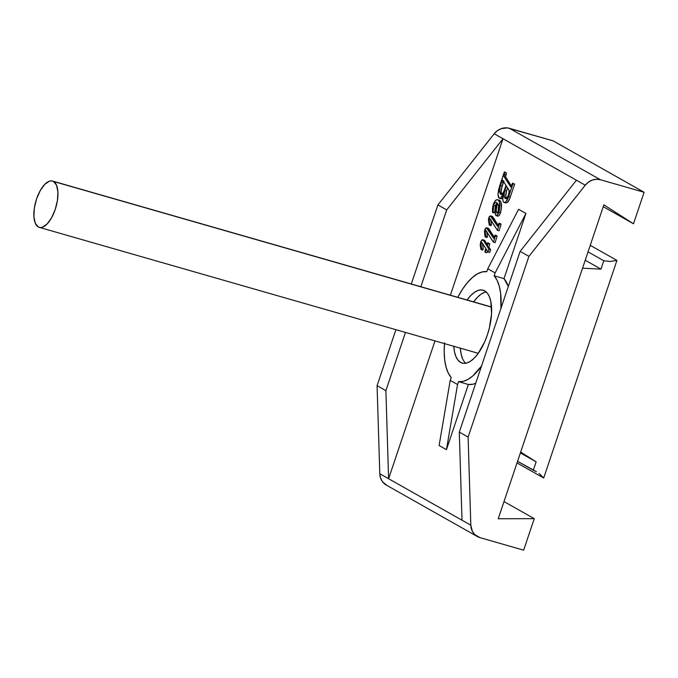 <?xml version="1.0" encoding="UTF-8"?>
<svg xmlns="http://www.w3.org/2000/svg" width="678" height="678" viewBox="0 0 678 678"><rect width="100%" height="100%" fill="white"/><g stroke="black" fill="none" stroke-linecap="round" stroke-linejoin="round"><path stroke-width="1.02" d="M486.185 291.93A37.926 16.492 -74 0 0 473.634 301.871L477.371 297.362L481.092 294.167L484.745 292.294M462.277 363.128L462.21 363.111A37.926 16.492 106 0 0 487.346 334.949L489.414 327.805L491.567 313.668L490.838 301.507L489.414 296.761L487.346 293.167L484.711 290.862L481.617 289.93L478.176 290.413L474.524 292.286L470.803 295.481L467.066 299.99A37.926 16.492 106 0 1 483.126 290.192A37.926 16.492 106 0 1 487.346 334.949L484.719 341.771L478.185 353.433L474.532 357.823L470.812 361.018L467.159 362.891L463.718 363.374L460.625 362.442L457.989 360.137L455.921 356.543L454.497 351.806L453.768 346.094M477.337 536.535A15.17 13.585 -60.5 0 0 479.982 537.646L523.653 550.172L534.256 518.662L504.008 501.567L534.256 518.662L498.228 518.755L603.869 204.849L633.498 223.782L603.242 206.697L633.498 223.782L644.1 192.272L553.07 140.838L644.1 192.272L600.428 179.738L509.398 128.303L600.428 179.738L596.377 179.263L592.258 180.085L588.436 182.119L585.241 185.204A15.17 13.585 -60.5 0 1 600.428 179.738L644.1 192.272L633.498 223.782L603.869 204.849L498.228 518.755L534.256 518.662L523.653 550.172L479.982 537.646L474.795 534.628L472.38 531.332L470.82 525.196L468.108 437.098L528.925 256.36L585.241 185.204L576.427 180.221L520.119 251.385L528.925 256.36L585.241 185.204L494.211 133.761L503.017 138.744L446.709 209.9L437.903 204.926L446.709 209.9L420.852 286.735L446.709 209.9L503.017 138.744L450.37 295.201L503.017 138.744L576.427 180.221L520.119 251.385L459.294 432.115L468.108 437.098L528.925 256.36L520.119 251.385L459.294 432.115L462.006 520.221L470.82 525.196L468.108 437.098L459.294 432.115L462.006 520.221L388.604 478.736L434.988 340.898L388.604 478.736L385.884 390.638L377.078 385.655L379.79 473.761L388.604 478.736L379.79 473.761A15.17 13.585 119.5 0 0 386.307 485.092L477.337 536.535A15.17 13.585 -60.5 0 1 470.82 525.196L388.604 478.736L385.884 390.638L405.478 332.432L385.884 390.638L377.078 385.655L395.91 329.686L377.078 385.655L379.79 473.761L380.536 477.965L382.434 481.651L387.062 485.49M481.829 242.504L480.888 243.122L482.533 243.597L483.228 249.182L481.592 248.707L483.228 249.182L482.668 250.021L481.024 249.546L482.668 250.021L483.228 249.182L482.533 243.597L480.888 243.122L481.829 242.504L485.846 248.512L484.821 251.563L485.211 252.309L486.855 252.775L485.211 252.309L486.262 249.173L488.058 251.996L488.974 249.275L490.609 249.75L489.694 252.47L488.058 251.996L489.694 252.47L490.609 249.75L488.821 246.919L489.821 243.953L487.779 242.758L488.177 243.487L487.185 246.445L488.974 249.275L490.609 249.75L488.821 246.919L489.821 243.953L488.177 243.487L489.821 243.953L487.779 242.758L488.177 243.487L487.185 246.445L488.821 246.919L487.185 246.445L488.974 249.275L488.058 251.996L486.262 249.173L485.211 252.309L484.821 251.563L485.846 248.512L481.677 242.436M483.999 240.148L482.677 239.766L484.312 240.232L485.117 241.071L483.473 240.605L485.117 241.071L487.228 244.402L484.202 240.19M484.084 240.156L483.27 240.529M486.855 252.775L487.44 251.03L486.855 252.775M487.94 228.189L486.651 227.816L488.296 228.291L489.253 229.393L487.609 228.927L489.253 229.393L494.27 237.275L488.075 228.206M486.694 231.215L487.448 236.647L485.804 236.181L487.448 236.647L486.897 237.486L485.253 237.012L486.897 237.486L487.448 236.647L486.635 231.435M485.702 230.325L485.058 230.749L486.355 231.122L485.058 230.749L486.041 230.656L493.44 242.224L495.432 235.808L497.076 236.283L495.084 242.69L493.44 242.224L495.084 242.69L497.076 236.283L496.66 235.605L495.016 235.139L497.076 236.283L495.016 235.139L495.432 235.808L493.44 242.224L485.702 230.325L485.058 230.749L485.804 236.181L485.253 237.012L484.787 229.639L486.651 227.816L493.55 238.156L495.016 235.139L493.931 237.927M491.94 216.307L490.652 215.943L492.287 216.409L493.245 217.519L491.609 217.045L493.245 217.519L498.262 225.393L492.075 216.324M490.694 219.341L491.448 224.774L489.804 224.299L491.448 224.774L490.889 225.605L489.253 225.13L490.889 225.605L491.448 224.774L490.635 219.562M489.702 218.452L489.05 218.867L490.355 219.24L489.05 218.867L490.033 218.774L497.44 230.342L499.432 223.926L501.076 224.401L499.076 230.817L497.44 230.342L499.076 230.817L501.076 224.401L500.661 223.732L499.016 223.257L501.076 224.401L499.016 223.257L499.432 223.926L497.44 230.342L489.702 218.452L489.05 218.867L489.804 224.299L489.253 225.13L488.787 217.757L490.652 215.943L497.542 226.282L499.016 223.257L497.932 226.045M497.991 199.832C500.144 201.993 500.432 206.129 498.855 212.248C498.033 214.646 497.084 215.765 496.016 215.604C494.974 212.545 495.296 208.316 496.999 202.917L496.474 202.51C495.457 201.976 494.508 202.9 493.626 205.273L495.271 205.739L494.796 212.434L495.271 205.739L493.626 205.273L493.152 211.96L494.796 212.434L494.245 212.968L494.796 212.434L493.152 211.96L492.601 212.494L494.245 212.968L492.601 212.494L493.279 204.409C494.745 200.654 496.313 199.129 497.991 199.832L499.635 200.307C501.788 202.459 502.076 206.604 500.491 212.722L498.855 212.248L499.788 207.29L499.432 202.146L498.372 200.112L496.855 199.654L494.813 201.29L493.279 204.409L492.448 208.722L492.601 212.494L493.152 211.96L493.626 205.273L494.584 203.256L495.788 202.358L496.999 202.917L495.381 210.934L495.533 214.951L496.186 215.672L497.135 215.316L498.855 212.248L500.491 212.722C499.669 215.121 498.728 216.24 497.66 216.079L498.779 215.79L500.093 213.773L501.432 207.765L500.898 202.052L499.093 200.103M496.982 202.985L495.271 205.739L497.042 202.951M444.548 342.856L444.183 351.806L444.692 359.976L446.065 367.12L448.243 373.027L451.184 377.51L450.217 380.392L439.098 445.514L446.438 449.658L468.371 384.485L472.905 384.223L475.736 383.273A56.893 24.73 -74 0 1 468.371 384.485L446.438 449.658L439.098 445.514L450.217 380.392L457.557 384.536L458.523 381.663L468.371 384.485L458.523 381.663L463.057 381.4L467.879 379.451L472.854 375.892L481.566 365.951A56.893 24.73 106 0 1 458.523 381.663L457.557 384.536L446.438 449.658L457.557 384.536L450.217 380.392L451.184 377.51A56.893 24.73 106 0 1 444.488 343.619M508.322 286.438L504 278.616L525.933 213.443L518.594 209.299L525.933 213.443L495.118 272.92L487.779 268.768L486.812 271.641L482.278 271.912L477.448 273.853L472.473 277.421L467.506 282.497L462.701 288.93L457.769 297.32A56.893 24.73 106 0 1 486.812 271.641L487.779 268.768L518.594 209.299L487.779 268.768L495.118 272.92L494.152 275.793A56.893 24.73 106 0 1 500.94 308.363L500.635 293.337L499.271 286.184L497.084 280.277L494.152 275.793L495.118 272.92L525.933 213.443L504 278.616L494.152 275.793L504 278.616A56.893 24.73 -74 0 1 508.322 286.438M505.763 202.951L507.407 202.476L509.339 199.51L510.322 196.925L508.678 196.451C507.314 200.824 505.695 202.79 503.839 202.358C502.406 200.739 502.364 197.705 503.72 193.247C502.296 196.764 500.788 198.4 499.186 198.154L497.974 194.484L499.652 185.942L504.398 171.848L506.449 173.009L504.805 172.534L506.449 173.009L505.72 175.17L504.076 174.695L505.72 175.17L505.686 177.051L504.042 176.577L505.686 177.051L511.492 186.145L505.61 176.907L506.449 173.009L504.398 171.848L498.711 189.179L497.991 193.984L498.423 197.315L499.44 198.256L500.644 197.959L503.72 193.247L502.762 198.179L502.94 201.146L504.127 202.476L505.771 202.002L507.966 198.408L512.975 183.696L512.543 183.077L511.204 186.772L510.551 186.772L503.966 176.433L504.805 172.534L504.398 171.848L504.805 172.534L504.042 176.577L510.839 187.009M502.779 198.018L501.356 198.773M501.635 198.739L503.178 197.586M505.483 202.824C507.339 203.264 508.949 201.298 510.322 196.925L514.619 184.162L512.543 183.077L514.619 184.162L512.543 183.077L510.788 186.984M437.903 204.926L411.292 283.989L437.903 204.926L494.211 133.761L437.903 204.926M509.398 128.303A15.17 13.585 119.5 0 0 494.211 133.761L497.406 130.684L501.237 128.642L507.407 127.905L553.07 140.838L509.398 128.303M460.345 348.17A37.926 16.492 -74 0 0 465.718 363.264M462.21 363.111A37.926 16.492 106 0 1 453.777 346.289M460.337 347.975L461.057 353.687L462.489 358.425M505.466 198.561L507.22 197.806L508.814 194.128L509.144 190.289L506.407 185.984L504.898 190.45L506.407 185.984L509.551 191.315L507.695 197.01L505.856 198.688L504.263 196.679L504.237 193.128L504.898 190.45L506.542 190.916L507.585 187.831L506.542 190.916L504.898 190.45C503.669 194.637 503.856 197.34 505.466 198.561L505.686 198.654M502.483 194.849L501.084 192.154L499.44 191.679L501.084 192.154L502.059 186.043L500.415 185.577L502.059 186.043L503.279 182.424L501.635 181.95L500.415 185.577L499.44 191.679L500.847 194.374C502.144 194.688 503.288 193.349 504.288 190.357L505.983 185.331L502.805 180.356L505.983 185.331L503.957 191.272L502.195 194.137L501.254 194.51L500.347 194.001L499.398 191.001L499.949 187.145L502.101 180.772L502.601 180.195L502.983 180.636L502.288 180.441L501.635 181.95L503.279 182.424L503.932 180.907M511.136 186.865L510.483 186.67L511.136 186.865M501.084 198.73L499.186 198.154M505.847 202.976L503.839 202.358M510.322 196.925L514.619 184.162L512.975 183.696L508.678 196.451L510.322 196.925M507.11 199.027C505.5 197.806 505.313 195.103 506.542 190.916L505.746 196.112L506.602 198.62M501.991 194.476L501.152 192.671L501.118 189.993L503.746 181.246M496.957 212.994L498.525 211.316C499.288 207.493 498.932 204.883 497.449 203.485C496.084 207.731 495.915 210.9 496.957 212.994L496.194 210.316L497.449 203.485L498.576 205.561L498.991 208.697L498.372 211.731L497.101 213.053M497.83 216.146L496.016 215.604M498.762 205.341L497.991 212.477L498.652 205.798M497.813 226.198L497.355 226.071L497.813 226.198M489.05 218.867L489.804 224.299L489.253 225.13L488.414 219.452L489.177 216.824L490.431 215.858L497.542 226.282M492.092 216.333L490.652 215.943M493.813 238.08L493.355 237.944L493.813 238.08M488.092 228.215L486.457 227.74L493.55 238.156M485.058 230.749L485.804 236.181L485.253 237.012L485.016 236.283L484.423 231.334L485.423 228.316L486.651 227.816M486.762 245.783L487.779 242.758L486.762 245.783L483.473 240.605L486.762 245.783M482.677 239.766L483.473 240.605L482.677 239.766L480.677 241.834L482.185 239.698L484.143 240.165M481.024 249.546L480.677 241.834L480.194 245.224L481.024 249.546L481.592 248.707L481.024 249.546M480.888 243.122L481.592 248.707L480.888 243.122M543.697 478.007L517.017 462.921L543.697 478.007L616.929 260.411L543.697 478.007L539.052 473.422L543.697 478.007M590.241 245.334L616.929 260.411L610.386 261.462L603.801 260.767L600.979 269.141L582.546 268.2L600.979 269.141L603.801 260.767L588.046 251.86L603.801 260.767L610.386 261.462L616.929 260.411L590.241 245.334M536.298 471.625L517.56 461.311L533.315 470.21L536.137 461.837L520.373 452.929L536.137 461.837L520.679 452.048L536.137 461.837L533.315 470.21L536.4 471.685M585.224 260.242L600.979 269.141L585.224 260.242M53.554 181.475L491.558 307.151L53.554 181.475A24.086 10.467 106 0 1 55.604 208.282A24.086 10.467 106 0 1 39.256 227.35A24.086 10.467 106 0 1 38.256 226.927A24.086 10.467 106 0 1 36.197 200.12A24.086 10.467 106 0 1 52.545 181.051A24.086 10.467 106 0 1 53.554 181.475L56.537 185.221L57.901 191.857L57.444 200.374L55.223 209.468L51.587 217.765L47.087 223.994L42.4 227.215L40.222 227.52L38.256 226.927L35.264 223.181L33.9 216.545L34.358 208.027L36.578 198.934L40.214 190.637L44.714 184.408L49.401 181.187L51.587 180.882L53.554 181.475M52.545 181.051L491.55 307.015M39.307 227.367L478.27 353.314"/></g></svg>
